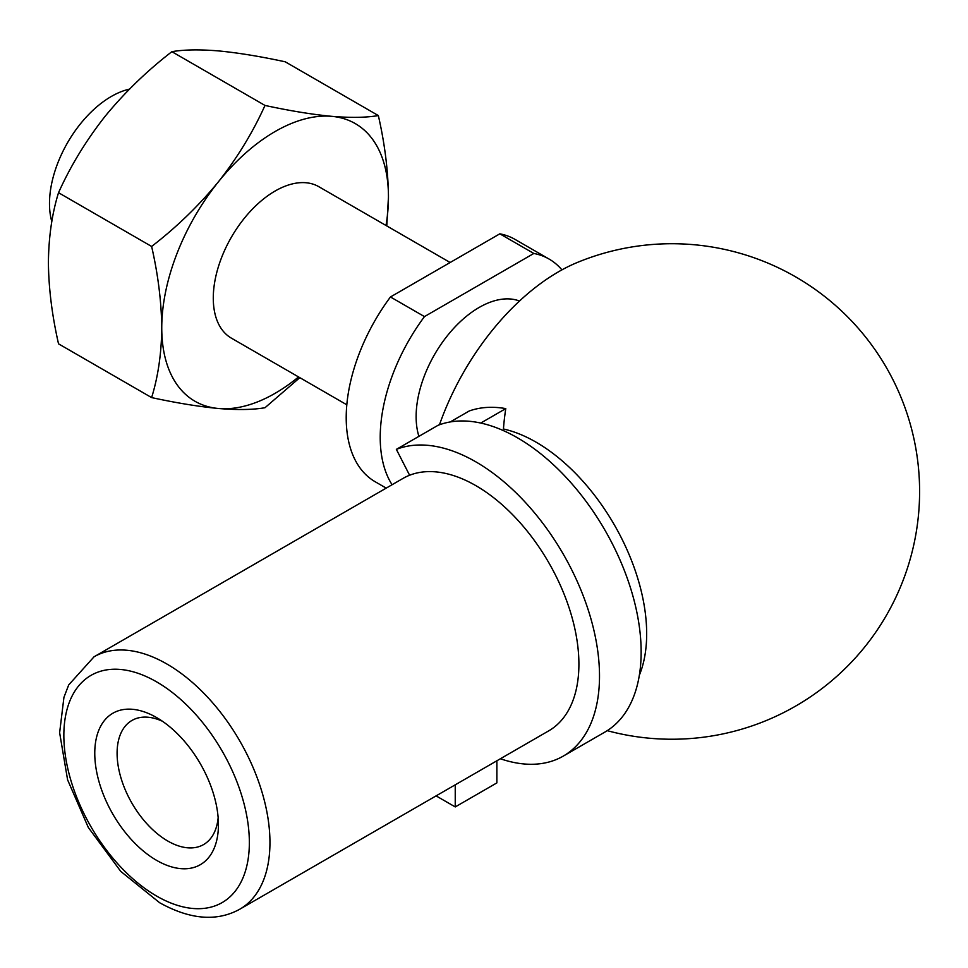 <?xml version="1.0" encoding="UTF-8"?>
<svg xmlns="http://www.w3.org/2000/svg" width="968" height="968" viewBox="0 0 968 968"><rect width="100%" height="100%" fill="white"/><g stroke="black" fill="none" stroke-linecap="round" stroke-linejoin="round"><path stroke-width="1.45" d="M450.229 421.951L469.214 410.989A171.965 99.28 60 0 1 505.78 408.605L480.757 423.052M505.78 408.605A240.79 195.524 70.3 0 0 503.445 428.993A156.477 90.339 -120 0 1 646.672 633.774A156.477 90.339 -120 0 1 639.328 675.289M239.774 909.218L548.723 730.852A145.732 84.143 -120 0 0 551.833 568.119A145.732 84.143 -120 0 0 409.609 475.24A145.732 84.143 -120 0 0 403.184 478.313L94.041 656.8L68.704 684.92L63.936 697.335L59.629 732.715L67.603 779.845L88.318 827.483L120.746 871.381L159.623 902.72C190.151 919.673 216.868 921.838 239.774 909.218A145.732 84.143 -120 0 0 239.774 740.943A145.732 84.143 -120 0 0 94.041 656.8M156.598 860.358A87.447 50.481 -120 0 0 218.429 824.651A87.447 50.481 -120 0 0 156.598 717.566A87.447 50.481 -120 0 0 94.767 753.261A87.447 50.481 -120 0 0 156.598 860.358M439.472 424.771A188.893 109.057 -60 0 1 577.376 262.449A247.748 247.748 0 0 1 919.6 491.478A247.748 247.748 0 0 1 607.226 730.659M418.902 436.35A89.117 51.449 -60 0 1 444.251 339.78A89.117 51.449 -60 0 1 519.501 301.036M392.076 484.726A139.9 80.78 -60 0 1 424.468 316.596L533.828 253.459A139.9 80.78 -60 0 1 549.098 259.061A139.9 80.78 -60 0 1 561.924 269.878M533.828 253.459L499.827 233.82A139.9 80.78 -60 0 1 515.097 239.435L549.098 259.061M386.208 488.114L375.185 481.749A139.9 80.78 -60 0 1 390.455 296.97L499.827 233.82M346.81 404.793L231.388 338.147A87.447 50.481 -60 0 1 231.388 237.184A87.447 50.481 -60 0 1 318.835 186.703L450.144 262.51M298.567 376.939A160.313 92.553 -60 0 1 218.429 408.496A160.313 92.553 -60 0 1 161.753 327.874A160.313 92.553 -60 0 1 218.429 181.79A160.313 92.553 -60 0 1 331.782 116.341A160.313 92.553 -60 0 1 388.458 196.976A160.313 92.553 -60 0 1 386.014 225.483M58.528 192.705C70.567 165.939 86.079 140.493 105.076 116.341C124.678 92.468 146.942 70.906 171.881 51.679L264.99 105.439C252.938 132.192 237.426 157.651 218.429 181.79C198.839 205.676 176.563 227.226 151.625 246.453L58.528 192.705C52.078 213.444 48.703 236.688 48.4 262.425C48.654 288.161 52.03 315.302 58.528 343.834L151.625 397.594C176.599 402.978 198.876 406.62 218.429 408.496C237.487 410.069 252.999 409.815 264.99 407.722L299.814 377.653M171.881 51.679C183.92 49.61 199.444 49.344 218.429 50.905C238.031 52.78 260.295 56.422 285.233 61.807L378.343 115.567C366.303 117.648 350.779 117.902 331.782 116.341C312.192 114.466 289.928 110.824 264.99 105.439M151.625 397.594C158.123 376.552 161.499 353.32 161.753 327.874C161.45 301.786 158.087 274.646 151.625 246.453M51.812 221.587A87.447 50.481 -60 0 1 49.489 203.558A87.447 50.481 -60 0 1 129.47 89.129M386.776 225.931L388.458 196.976C388.168 170.9 384.792 143.76 378.343 115.567M424.468 316.596L390.455 296.97M162.467 721.269A71.656 41.37 -120 0 0 131.938 720.458A71.656 41.37 -120 0 0 120.952 777.873A71.656 41.37 -120 0 0 167.767 841.023A71.656 41.37 -120 0 0 203.595 844.568A71.656 41.37 -120 0 0 218.151 817.73M436.096 795.877L455.238 806.925L496.874 782.894L496.874 760.788M455.238 806.925L455.238 784.818M500.383 758.755A174.881 100.962 -120 0 0 563.291 756.093A174.881 100.962 -120 0 0 567.018 560.811A174.881 100.962 -120 0 0 396.36 449.37L409.609 475.24M396.36 449.37L437.996 425.327A174.881 100.962 -120 0 1 608.654 536.78A174.881 100.962 -120 0 1 604.927 732.062L563.291 756.093M156.598 896.053A131.164 75.722 -120 0 0 236.918 781.781A131.164 75.722 -120 0 0 76.278 689.034A131.164 75.722 -120 0 0 156.598 896.053"/></g></svg>
